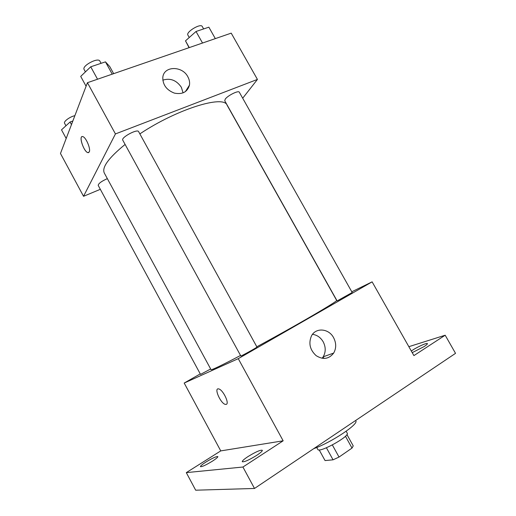 <?xml version="1.0" encoding="UTF-8"?>
<svg xmlns="http://www.w3.org/2000/svg" width="516" height="516" viewBox="0 0 516 516"><rect width="100%" height="100%" fill="white"/><g stroke="black" fill="none" stroke-linecap="round" stroke-linejoin="round"><path stroke-width="0.77" d="M345.449 436.239L352.009 448.088L339.025 457.06L333.059 459.82L325.061 460.575L319.185 449.894M352.009 448.088L353.228 445.901L346.926 434.537M346.146 431.253L347.236 433.208C350.022 436.239 318.894 453.422 317.817 449.449L316.74 447.488M332.356 444.966L339.025 457.06M326.422 447.778L333.059 459.82M313.76 448.636C331.24 442.547 359.13 423.92 355.763 420.856L355.576 420.534M408.853 346.681L445.179 335.219L455.531 353.344L254.511 488.465L195.68 490.2L186.302 472.624L220.758 450.9L184.193 383.053L200.253 373.907M323.106 356.982L323.932 358.465M411.31 351.015L412.677 350.087C417.954 346.617 427.145 342.547 427.416 343.592C427.558 344.037 426.448 345.036 424.081 346.597L412.226 352.634M445.179 335.219L413.903 355.601L372.12 281.852L238.263 358.665L283.155 440.806L242.926 467.025L254.511 488.465M333.594 337.677C336.355 343.082 336.387 348.21 333.684 353.06C328.963 359.123 323.106 359.981 316.115 355.634C309.923 349.874 308.368 343.308 311.458 335.942C315.792 327.286 328.815 328.408 333.594 337.677M242.926 467.025L186.302 472.624M248.093 456.518C255.633 451.913 260.374 449.836 262.315 450.281C262.47 451.074 260.574 452.784 256.62 455.409C248.97 460.085 244.191 462.188 242.281 461.723C242.159 460.885 244.094 459.15 248.093 456.518M205.987 462.007C212.418 458.124 216.372 456.318 217.855 456.589C217.92 457.24 216.101 458.769 212.392 461.169C205.884 465.103 201.898 466.928 200.434 466.645C200.395 465.954 202.246 464.406 205.987 462.007M283.155 440.806L220.758 450.9M125.111 144.441C108.618 157.896 101.678 167.416 104.296 173.021L211.038 369.669C211.721 370.153 221.558 365.418 240.546 355.466M256.813 346.784C297.132 325.054 339.354 300.338 336.625 300.344L227.105 105.225C223.841 94.725 177.143 108.992 139.855 133.889M238.263 358.665L184.193 383.053M351.783 291.779L372.12 281.852M240.83 355.995C240.591 356.575 257.594 347.165 256.962 347.062L138.611 131.625C137.482 128.555 120.789 137.533 122.763 140.152L240.83 355.995M107.347 178.639C101.536 181.213 98.485 183.457 98.195 185.373L200.518 374.39L210.67 368.985M338.212 300.331L337.045 300.815L224.737 100.749L225.24 99.136C227.685 95.525 238.631 90.132 239.301 92.196L352.202 292.514L338.212 300.331M226.189 404.389L225.434 404.402C220.68 403.751 213.56 387.548 218.636 388.916C222.835 389.406 229.826 403.751 226.189 404.389L225.434 404.402C220.687 403.744 213.566 387.548 218.642 388.909M312.502 334.336C317.05 334.961 320.61 337.451 323.184 341.805C325.867 347.075 325.873 352.073 323.21 356.814L322.107 358.304M242.694 98.221L257.432 79.425L115.436 133.928L83.54 196.299L100.336 189.32M257.432 79.425L231.213 33.14L87.436 82.702L60.469 153.491L83.54 196.299M87.436 82.702L115.436 133.928M187.843 76.768C189.366 79.554 189.901 82.354 189.456 85.159C187.456 92.003 182.438 94.66 174.402 93.125C166.545 90.074 162.688 84.811 162.817 77.336C163.785 65.848 182.264 65.609 187.843 76.768M89.268 151.943L87.862 152.62C83.644 151.756 78.303 135.018 82.805 136.624C85.979 137.211 90.964 149.072 89.268 151.943M88.629 152.613L87.868 152.62C84.16 151.923 78.851 137.417 82.044 136.624M162.798 80.148C170.299 77.832 176.491 80.212 181.374 87.301L183.07 92.899M215.32 38.616L208.864 27.18L196.022 31.482L185.489 40.854L189.062 47.672M185.489 40.854L189.275 47.595M196.022 31.482L202.524 43.034M189.243 37.52L187.901 35.127C185.644 32.037 200.769 22.943 202.266 26.497L203.639 28.928M113.655 73.665L109.74 66.551L105.464 61.856L90.732 66.796L80.709 76.4L86.088 86.249M105.464 61.856L112.23 74.156M90.732 66.796L97.537 79.219M85.424 71.879L84.121 69.505C81.599 65.88 98.188 57.044 99.872 61.107L101.084 63.32M72.846 120.996L70.047 122.021L61.507 129.839L66.183 138.488M70.047 122.021L71.46 124.633M65.938 125.781L64.571 123.247C63.326 121.557 69.97 116.661 74.872 115.681M323.21 356.814L333.684 353.06M185.334 91.693L189.456 85.159"/></g></svg>
